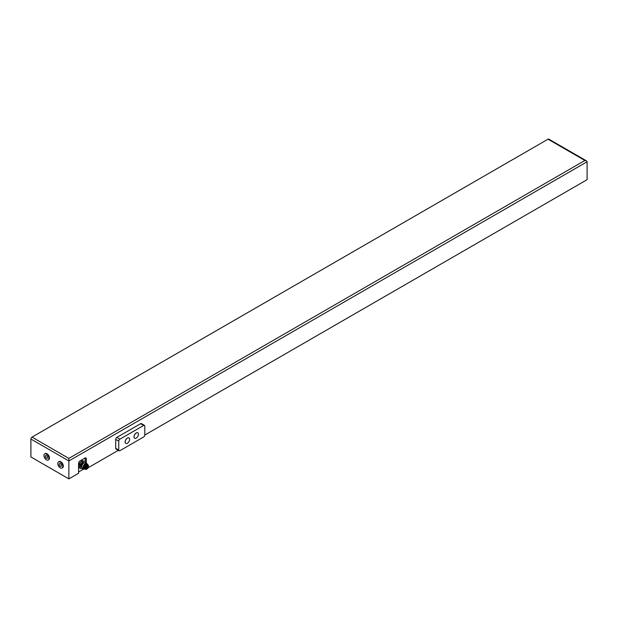 <?xml version="1.0" encoding="UTF-8"?>
<svg xmlns="http://www.w3.org/2000/svg" width="618" height="618" viewBox="0 0 618 618"><rect width="100%" height="100%" fill="white"/><g stroke="black" fill="none" stroke-linecap="round" stroke-linejoin="round"><path stroke-width="0.93" d="M87.949 467.865L118.293 450.344M144.797 435.041A1.568 0.904 120 0 1 143.693 436.957L119.861 450.715A1.568 0.904 120 0 1 119.073 450.792A1.568 0.904 120 0 1 118.749 450.082L118.749 441.121A1.568 0.904 120 0 1 119.861 439.197L143.693 425.439A1.568 0.904 120 0 1 144.473 425.362A1.568 0.904 120 0 1 144.797 426.08L144.797 435.041L587.1 179.676L587.1 161.761L586.451 160.858L584.883 160.479L548.027 139.197L32.005 437.119L68.868 458.401L584.883 160.479M32.005 437.119A1.568 0.904 -60 0 0 30.9 439.035L30.9 456.957L68.868 478.88L68.868 458.401M68.868 478.88L78.563 473.28L78.563 463.361A1.962 1.128 -60 0 1 79.954 460.958L84.944 458.077A1.962 1.128 -60 0 1 85.917 457.984A1.962 1.128 -60 0 1 86.327 458.88L86.327 463.261M78.563 471.998L83.747 469.008M48.181 460.016L48.737 459.692A3.53 2.039 -120 0 0 49.278 456.864A3.53 2.039 -120 0 0 46.976 453.759A3.53 2.039 -120 0 0 45.207 453.581L44.658 453.906A3.53 2.039 60 0 1 46.42 454.075A3.53 2.039 60 0 1 48.722 457.189A3.53 2.039 60 0 1 48.181 460.016A3.53 2.039 60 0 1 44.658 457.977A3.53 2.039 60 0 1 44.658 453.906M62.039 468.011L62.596 467.695A3.53 2.039 -120 0 0 63.136 464.867A3.53 2.039 -120 0 0 60.827 461.762A3.53 2.039 -120 0 0 59.065 461.584L58.509 461.901A3.53 2.039 60 0 1 60.278 462.079A3.53 2.039 60 0 1 62.58 465.184A3.53 2.039 60 0 1 62.039 468.011A3.53 2.039 60 0 1 58.509 465.98A3.53 2.039 60 0 1 58.509 461.901M548.027 139.197A1.568 0.904 -60 0 1 548.807 139.12L586.451 160.858M47.524 457.598A1.568 0.904 -120 0 0 46.844 456.022A1.568 0.904 -120 0 0 45.639 455.597A1.568 0.904 -120 0 0 45.632 457.413A1.568 0.904 -120 0 0 47.2 458.317A1.568 0.904 -120 0 0 47.524 457.598M61.383 465.601A1.568 0.904 -120 0 0 60.703 464.018A1.568 0.904 -120 0 0 59.49 463.6A1.568 0.904 -120 0 0 59.49 465.408A1.568 0.904 -120 0 0 61.058 466.32A1.568 0.904 -120 0 0 61.383 465.601M85.214 461.329L85.214 458.239A1.962 1.128 120 0 0 85.191 457.961M79.235 464.52L80.34 465.153L80.34 468.089A4.311 2.487 -60 0 0 80.626 468.498L79.521 467.857A4.311 2.487 -60 0 1 79.235 467.447L79.235 464.52A4.311 2.487 -60 0 1 79.521 463.778L81.715 461.043A4.311 2.487 -60 0 1 82.287 460.711L85.593 461.546A4.311 2.487 -60 0 1 85.879 461.955L85.879 463.006M80.626 468.498L82.827 468.691A4.311 2.487 -60 0 0 83.021 468.591M85.593 461.546L82.287 460.711M81.715 461.043L82.827 461.685A4.311 2.487 -60 0 1 83.399 461.352M82.827 461.685L80.626 464.419L79.521 463.778M80.34 465.153A4.311 2.487 -60 0 1 80.626 464.419M81.839 467.362L81.777 467.332A2.665 1.537 -60 0 1 81.777 464.249A2.665 1.537 -60 0 1 84.442 462.712L84.504 462.751M80.34 468.089L79.235 467.447M81.785 466.613A2.665 1.537 -60 0 1 81.785 466.428A2.665 1.537 -60 0 1 83.662 463.168A2.665 1.537 -60 0 1 83.824 463.083M83.708 468.985L82.433 468.251A3.136 1.808 -60 0 1 81.785 466.814A3.136 1.808 -60 0 1 84.002 462.975A3.136 1.808 -60 0 1 85.562 462.82L86.844 463.554A3.136 1.808 -60 0 1 87.37 464.218A2.82 1.63 -60 0 0 87.292 464.18A2.82 1.63 -60 0 0 84.473 465.81A2.82 1.63 -60 0 0 84.473 469.07A2.82 1.63 -60 0 0 84.558 469.108A3.136 1.808 -60 0 1 83.708 468.985A3.136 1.808 -60 0 1 83.708 465.362A3.136 1.808 -60 0 1 86.844 463.554M84.048 468.583A2.665 1.537 -60 0 1 84.272 465.694A2.665 1.537 -60 0 1 86.667 464.048M85.601 469.34L85.045 469.286A2.82 1.63 -60 0 1 84.635 469.162A2.82 1.63 -60 0 1 84.635 465.902A2.82 1.63 -60 0 1 87.462 464.272A2.82 1.63 -60 0 1 87.771 464.566L88.096 465.022M85.431 469.255A2.511 1.445 -60 0 1 85.408 469.24A2.511 1.445 -60 0 1 85.408 466.343A2.511 1.445 -60 0 1 87.91 464.898A2.511 1.445 -60 0 1 87.941 464.914A2.511 1.445 -60 0 1 88.49 466.08A2.511 1.445 -60 0 1 87.393 468.606A2.511 1.445 -60 0 1 85.462 469.278A2.511 1.445 -60 0 1 85.462 466.381A2.511 1.445 -60 0 1 87.965 464.929L87.91 464.898M85.106 468.027A2.271 1.313 -60 0 1 86.095 465.74A2.271 1.313 -60 0 1 87.849 465.13A2.271 1.313 -60 0 1 87.849 467.756A2.271 1.313 -60 0 1 85.578 469.07A2.271 1.313 -60 0 1 85.106 468.027L86.049 468.444M119.073 450.792L116.029 449.039A1.568 0.904 -60 0 1 115.705 448.32L115.705 439.359A1.568 0.904 -60 0 1 116.81 437.436L140.641 423.678A1.568 0.904 -60 0 1 141.429 423.6L144.473 425.362M128.938 437.938A3.136 1.808 120 0 0 128.907 437.923A3.136 1.808 120 0 0 127.339 438.077A3.136 1.808 120 0 0 125.292 440.843A3.136 1.808 120 0 0 125.771 443.353A3.136 1.808 120 0 0 125.802 443.369M137.775 432.801L137.829 432.832A3.136 1.808 -60 0 1 137.829 436.455A3.136 1.808 -60 0 1 134.701 438.262A3.136 1.808 -60 0 1 134.214 435.752A3.136 1.808 -60 0 1 136.261 432.994A3.136 1.808 -60 0 1 137.829 432.832A3.136 1.808 120 0 0 137.775 432.801A3.136 1.808 120 0 0 136.207 432.955A3.136 1.808 120 0 0 134.16 435.721A3.136 1.808 120 0 0 134.639 438.232A3.136 1.808 120 0 0 134.67 438.247M127.393 438.108A3.136 1.808 -60 0 1 128.961 437.953A3.136 1.808 -60 0 1 128.961 441.576A3.136 1.808 -60 0 1 125.833 443.384A3.136 1.808 -60 0 1 125.346 440.873A3.136 1.808 -60 0 1 127.393 438.108M30.9 439.035L68.868 460.958L587.1 161.761M85.214 458.239L86.327 458.88M86.327 467.965L85.856 468.467A0.394 0.394 0 0 0 86.389 468.32A0.394 0.394 0 0 0 86.242 467.787L85.245 467.208M87.408 466.945L87.13 467.424M87.408 465.563L87.13 466.049M86.327 465.787L86.242 465.609A0.394 0.394 0 0 1 86.389 466.15A0.394 0.394 0 0 1 85.856 466.289L86.049 466.273M118.749 450.082L115.705 448.32M118.749 441.121L115.705 439.359M119.861 439.197L116.81 437.436M143.693 425.439L140.641 423.678M79.235 466.629L78.988 465.315L79.683 463.075L81.669 461.098M81.785 466.428L81.785 466.814M85.493 466.605L86.937 467.44A0.394 0.394 0 0 0 87.47 467.301A0.394 0.394 0 0 0 87.323 466.76L86.35 466.204M86.389 465.748L86.937 466.065A0.394 0.394 0 0 0 87.47 465.926A0.394 0.394 0 0 0 87.323 465.385L86.906 465.145"/></g></svg>
